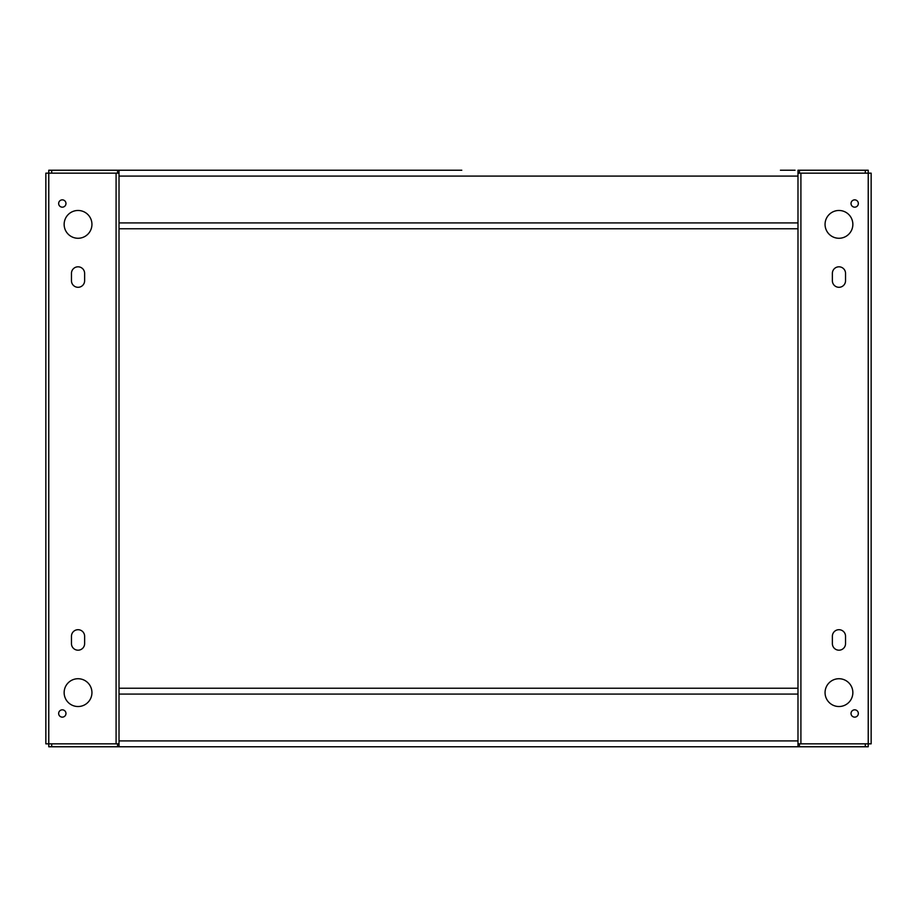 <?xml version="1.0" encoding="UTF-8"?>
<svg xmlns="http://www.w3.org/2000/svg" width="917" height="917" viewBox="0 0 917 917"><rect width="100%" height="100%" fill="white"/><g stroke="black" fill="none" stroke-linecap="round" stroke-linejoin="round"><path stroke-width="1.38" d="M838.952 210.474A13.904 13.904 0 0 0 825.059 224.367A13.904 13.904 0 0 0 838.952 238.271A13.904 13.904 0 0 0 852.856 224.367A13.904 13.904 0 0 0 838.952 210.474M854.69 199.86A3.657 3.657 0 0 0 851.033 203.517A3.657 3.657 0 0 0 854.69 207.173A3.657 3.657 0 0 0 858.346 203.517A3.657 3.657 0 0 0 854.69 199.86M838.952 650.187A6.579 6.579 0 0 0 845.543 643.608L845.543 636.295A6.579 6.579 0 0 0 838.952 629.704A6.579 6.579 0 0 0 832.372 636.295L832.372 643.608A6.579 6.579 0 0 0 838.952 650.187M854.69 709.827A3.657 3.657 0 0 0 851.033 713.483A3.657 3.657 0 0 0 854.69 717.14A3.657 3.657 0 0 0 858.346 713.483A3.657 3.657 0 0 0 854.69 709.827M838.952 678.729A13.904 13.904 0 0 0 825.059 692.633A13.904 13.904 0 0 0 838.952 706.526A13.904 13.904 0 0 0 852.856 692.633A13.904 13.904 0 0 0 838.952 678.729M838.952 287.296A6.579 6.579 0 0 0 845.543 280.705L845.543 273.392A6.579 6.579 0 0 0 838.952 266.813A6.579 6.579 0 0 0 832.372 273.392L832.372 280.705A6.579 6.579 0 0 0 838.952 287.296M797.985 222.911L797.985 694.089L119.015 694.089L119.015 222.911L797.985 222.911L797.985 176.087L119.015 176.087L119.015 228.757L797.985 228.757L797.985 222.911M797.985 173.153L868.227 173.153L868.227 743.847L797.985 743.847M797.985 176.087L797.985 170.23L868.227 170.23L868.227 173.153L871.15 173.153L871.15 743.847L868.227 743.847L868.227 746.77L48.773 746.77L48.773 170.23L461.79 170.23M264.979 170.23L136.576 170.23M455.21 170.23L271.558 170.23M780.424 170.23L795.062 170.23M121.938 170.23L119.015 170.23L119.015 176.087M117.548 173.153L117.548 170.23M799.452 173.153L799.452 170.23M48.773 170.23L48.773 173.153L119.015 173.153M78.048 706.526A13.904 13.904 0 0 0 91.941 692.633A13.904 13.904 0 0 0 78.048 678.729A13.904 13.904 0 0 0 64.144 692.633A13.904 13.904 0 0 0 78.048 706.526M62.31 717.14A3.657 3.657 0 0 0 65.967 713.483A3.657 3.657 0 0 0 62.31 709.827A3.657 3.657 0 0 0 58.654 713.483A3.657 3.657 0 0 0 62.31 717.14M78.048 266.813A6.579 6.579 0 0 0 71.457 273.392L71.457 280.705A6.579 6.579 0 0 0 78.048 287.296A6.579 6.579 0 0 0 84.628 280.705L84.628 273.392A6.579 6.579 0 0 0 78.048 266.813M62.31 207.173A3.657 3.657 0 0 0 65.967 203.517A3.657 3.657 0 0 0 62.31 199.86A3.657 3.657 0 0 0 58.654 203.517A3.657 3.657 0 0 0 62.31 207.173M78.048 238.271A13.904 13.904 0 0 0 91.941 224.367A13.904 13.904 0 0 0 78.048 210.474A13.904 13.904 0 0 0 64.144 224.367A13.904 13.904 0 0 0 78.048 238.271M78.048 629.704A6.579 6.579 0 0 0 71.457 636.295L71.457 643.608A6.579 6.579 0 0 0 78.048 650.187A6.579 6.579 0 0 0 84.628 643.608L84.628 636.295A6.579 6.579 0 0 0 78.048 629.704M119.015 688.243L119.015 740.913L797.985 740.913L797.985 688.243L119.015 688.243L119.015 670.682M119.015 246.318L119.015 228.757M119.015 743.847L45.85 743.847L45.85 173.153L48.773 173.153M271.558 746.77L780.424 746.77M136.576 746.77L264.979 746.77M799.452 743.847L799.452 746.77M117.548 743.847L117.548 746.77M797.985 740.913L797.985 746.77M119.015 746.77L119.015 740.913M800.908 173.153L800.908 743.847M51.707 170.23L51.707 173.153M865.293 173.153L865.293 170.23M116.092 743.847L116.092 173.153M865.293 746.77L865.293 743.847M51.707 743.847L51.707 746.77"/></g></svg>

